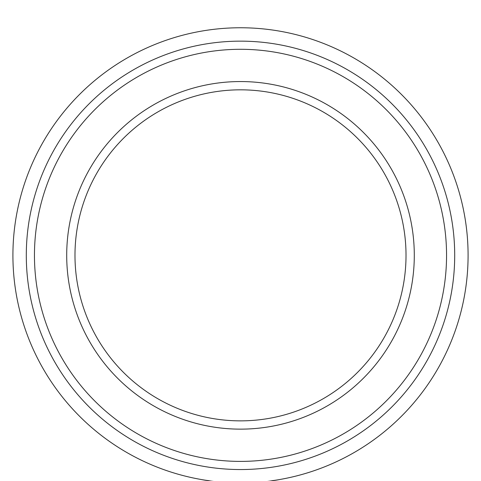 <?xml version="1.0" encoding="UTF-8"?>
<svg xmlns="http://www.w3.org/2000/svg" width="481" height="481" viewBox="0 0 481 481"><rect width="100%" height="100%" fill="white"/><g stroke="black" fill="none" stroke-linecap="round" stroke-linejoin="round"><path stroke-width="0.72" d="M240.5 429.142A173.797 173.797 0 0 0 391.011 168.446A173.797 173.797 0 0 0 89.989 168.446A173.797 173.797 0 0 0 240.5 429.142M240.5 27.76A227.591 227.591 0 0 0 43.404 369.143A227.591 227.591 0 0 0 437.596 369.143A227.591 227.591 0 0 0 240.5 27.76M240.5 89.827A165.518 165.518 0 0 1 406.018 255.345A165.518 165.518 0 0 1 240.5 420.863A165.518 165.518 0 0 1 74.982 255.345A165.518 165.518 0 0 1 240.5 89.827M446.554 255.345A206.054 206.054 0 0 1 137.476 433.79A206.054 206.054 0 0 1 137.476 76.9A206.054 206.054 0 0 1 446.554 255.345M454.701 255.345A214.201 214.201 0 0 0 240.5 41.144A214.201 214.201 0 0 0 26.299 255.345A214.201 214.201 0 0 0 240.5 469.546A214.201 214.201 0 0 0 454.701 255.345"/></g></svg>
